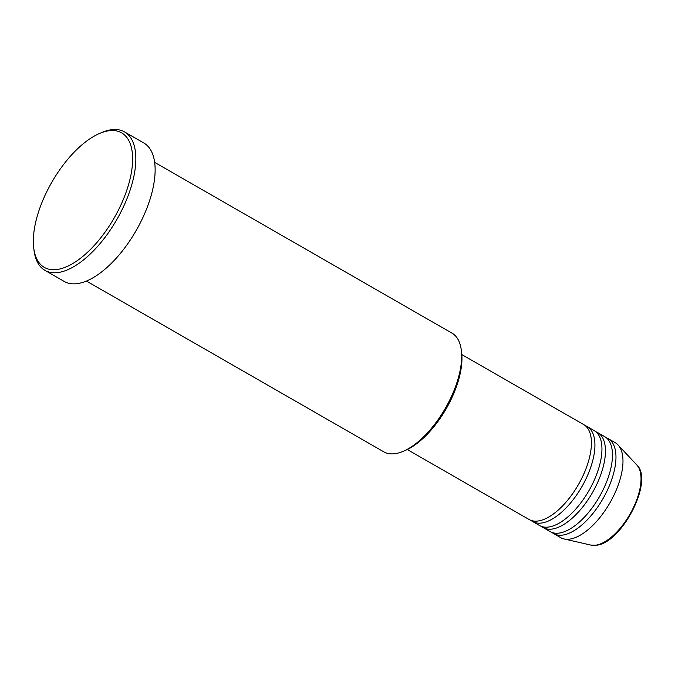 <?xml version="1.0" encoding="UTF-8"?>
<svg xmlns="http://www.w3.org/2000/svg" width="675" height="675" viewBox="0 0 675 675"><rect width="100%" height="100%" fill="white"/><g stroke="black" fill="none" stroke-linecap="round" stroke-linejoin="round"><path stroke-width="1.01" d="M407.27 449.533L529.107 519.514A54.759 25.372 -60.1 0 0 538.27 520.973A54.759 25.372 -60.1 0 0 582.778 476.229A54.759 25.372 -60.1 0 0 583.647 424.55L461.81 354.569M530.947 520.374A54.759 25.372 -60.1 0 0 532.609 521.53A54.759 25.372 -60.1 0 0 541.78 522.99A54.759 25.372 -60.1 0 0 586.28 478.246A54.759 25.372 -60.1 0 0 587.157 426.566A54.759 25.372 -60.1 0 0 585.318 425.706M532.609 521.53L539.62 525.555A54.759 25.372 -60.1 0 0 548.792 527.015A54.759 25.372 -60.1 0 0 593.3 482.271A54.759 25.372 -60.1 0 0 594.169 430.591L587.157 426.566M541.46 526.416A54.759 25.372 -60.1 0 0 543.13 527.572A54.759 25.372 -60.1 0 0 552.302 529.031A54.759 25.372 -60.1 0 0 596.801 484.287A54.759 25.372 -60.1 0 0 597.679 432.608A54.759 25.372 -60.1 0 0 595.839 431.747M543.13 527.572L550.142 531.596A54.759 25.372 -60.1 0 0 559.313 533.056A54.759 25.372 -60.1 0 0 603.813 488.312A54.759 25.372 -60.1 0 0 604.69 436.632L597.679 432.608M551.981 532.457A54.759 25.372 -60.1 0 0 553.652 533.613A54.759 25.372 -60.1 0 0 562.815 535.072A54.759 25.372 -60.1 0 0 607.323 490.328A54.759 25.372 -60.1 0 0 608.192 438.649A54.759 25.372 -60.1 0 0 606.352 437.788M86.451 281.062L383.771 451.828A68.445 31.708 -60.1 0 0 395.238 453.651A68.445 31.708 -60.1 0 0 403.177 451.33A68.445 31.708 -60.1 0 0 461.303 350.139A68.445 31.708 -60.1 0 0 451.955 333.121L154.634 162.354M108.624 130.798A77.574 35.944 -60.1 0 0 99.622 133.431A77.574 35.944 -60.1 0 0 33.75 248.113A77.574 35.944 -60.1 0 0 57.333 269.46A77.574 35.944 -60.1 0 0 125.483 193.944A77.574 35.944 -60.1 0 0 108.624 130.798M99.622 133.431L101.866 132.477A79.853 36.998 119.9 0 1 111.13 129.769A79.853 36.998 119.9 0 1 124.504 131.887A79.853 36.998 119.9 0 1 123.23 207.259A79.853 36.998 119.9 0 1 58.328 272.506A79.853 36.998 119.9 0 1 44.963 270.38A79.853 36.998 119.9 0 1 34.054 250.535L33.75 248.113M44.963 270.38L64.243 281.458A79.853 36.998 -60.1 0 0 77.617 283.584A79.853 36.998 -60.1 0 0 142.518 218.337A79.853 36.998 -60.1 0 0 143.792 142.965L124.504 131.887M553.652 533.613L560.663 537.646A54.759 25.372 -60.1 0 0 564.013 538.945A54.759 25.372 -60.1 0 0 569.835 539.097A54.759 25.372 -60.1 0 0 612.655 497.787A54.759 25.372 -60.1 0 0 618.022 444.918A54.759 25.372 -60.1 0 0 615.212 442.673L608.192 438.649M461.303 350.139L461.607 352.552A66.167 30.653 119.9 0 1 405.422 450.377L403.177 451.33M636.812 464.965C654.193 480.727 621.751 543.248 596.362 545.231L590.802 545.071A46.651 21.617 -60.1 0 0 595.755 545.206A46.651 21.617 -60.1 0 0 632.239 510.005A46.651 21.617 -60.1 0 0 636.812 464.965L618.022 444.918M590.802 545.071L564.013 538.945"/></g></svg>
